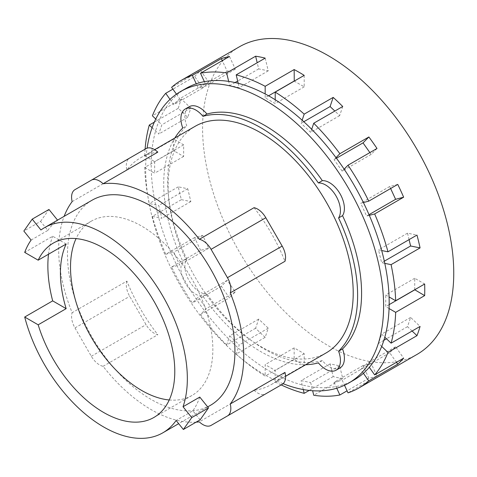 <?xml version="1.0" encoding="UTF-8"?>
<svg xmlns="http://www.w3.org/2000/svg" width="477" height="477" viewBox="0 0 477 477"><rect width="100%" height="100%" fill="white"/><g stroke="black" fill="none" stroke-linecap="round" stroke-linejoin="round"><path stroke-width="0.36" stroke-dasharray="2.38 1.79" d="M169.234 399.97A100.647 58.111 -120 0 0 192.01 395.457A100.647 58.111 -120 0 0 207.435 314.808A100.647 58.111 -120 0 0 141.687 226.116A100.647 58.111 -120 0 0 91.363 221.131A100.647 58.111 -120 0 0 76.064 238.595M31.1 240.068L47.849 230.403L40.593 221.382L23.85 231.053M40.593 221.382L48.97 209.469M57.55 220.141L40.939 229.98M47.849 230.403A118.409 68.366 60 0 1 57.687 220.314M66.16 244.027L52.679 236.246L24.697 252.405M48.505 254.217A118.409 68.366 60 0 1 52.679 236.246M200.119 419.832L192.869 410.81L176.12 420.481M199.774 397.079A118.409 68.366 60 0 1 192.869 410.81M265.814 393.793L282.169 384.349M126.882 281.114A16.361 9.445 -120 0 0 129.702 296.324L146.063 324.658A16.361 9.445 -120 0 0 157.827 334.705A130.871 75.563 60 0 1 126.882 281.114L72.152 312.709A130.871 75.563 60 0 1 64.133 216.343M196.089 422.157A130.871 75.563 60 0 1 151.203 409.654A130.871 75.563 60 0 1 103.092 366.306A16.361 9.445 60 0 1 91.328 356.259L74.972 327.92A16.361 9.445 60 0 1 72.152 312.709M146.063 148.603L129.702 158.048A16.361 9.445 -120 0 0 126.882 170.003A130.871 75.563 60 0 1 140.5 157.857A130.871 75.563 60 0 1 157.827 152.139M210.411 405.343A118.409 68.366 60 0 1 151.203 399.482A118.409 68.366 60 0 1 73.852 295.138A118.409 68.366 60 0 1 92.001 200.251M284.99 372.394A130.871 75.563 60 0 1 271.371 384.54A130.871 75.563 60 0 1 254.05 390.258L199.314 421.859M254.05 390.258A16.361 9.445 -120 0 0 265.767 393.817M254.05 207.692A130.871 75.563 60 0 1 284.99 261.283M72.152 201.604L126.882 170.003M74.972 189.649L129.702 158.048L74.972 189.649M103.092 366.306L157.827 334.705M326.107 352.938A130.871 75.563 60 0 1 260.669 346.457A130.871 75.563 60 0 1 175.172 231.13A130.871 75.563 60 0 1 195.23 126.256M239.365 46.818A177.605 102.543 -120 0 0 212.14 189.136A177.605 102.543 -120 0 0 328.17 345.646A177.605 102.543 -120 0 0 416.97 354.441M342.73 378.529A177.605 102.543 60 0 1 333.179 376.597L330.102 363.897L339.66 365.829L342.73 378.529L313.741 395.266M377.003 376.114A177.605 102.543 60 0 1 368.87 378.237L363.027 365.573L371.154 363.444L377.003 376.114L348.013 392.851M396.459 362.311L389.697 352.741L395.606 346.761L403.649 358.161M412.104 331.026L407.513 326.656L410.614 317.414L420.076 326.423M414.716 289.754L414.716 278.27L424.661 284.012M409.075 239.639L407.513 233.17L416.97 235.078M390.627 188.522L389.697 186.513L397.746 184.408M377.003 148.478L371.154 154.399L369.878 152.592M342.73 106.496L339.66 115.643L334.842 111.052M265.176 58.134L268.253 70.834L258.695 68.903L257.204 62.737M229.485 56.495L235.328 69.159L227.201 71.288L222.288 60.645M194.705 76.57A177.605 102.543 60 0 1 200.608 70.596L208.658 81.99L202.749 87.971L194.705 76.57L172.907 89.157M178.279 108.309A177.605 102.543 60 0 1 181.385 99.067L190.848 108.076L187.741 117.318L178.279 108.309L154.321 122.142M173.694 150.72A177.605 102.543 60 0 1 173.694 139.117L183.639 144.859L183.639 156.462L173.694 150.72L144.704 167.457A177.605 102.543 -120 0 0 149.289 203.566L158.752 205.474L161.852 218.305L152.396 216.391L181.385 199.654A177.605 102.543 60 0 1 178.279 186.829L187.741 188.737L190.848 201.562L181.385 199.654M200.608 250.324A177.605 102.543 60 0 1 194.705 237.528L202.749 235.423L208.658 248.219L200.608 250.324L171.619 267.06A177.605 102.543 -120 0 0 192.362 302.99L198.211 297.076L206.338 308.583L200.495 314.504L229.485 297.761A177.605 102.543 60 0 1 221.352 286.254L227.201 280.333L235.328 291.846L229.485 297.761M265.176 337.334A177.605 102.543 60 0 1 255.624 328.236L258.695 319.089L268.253 328.188L265.176 337.334L236.187 354.071A177.605 102.543 -120 0 0 265.164 376.103L265.164 364.619L275.211 370.42L275.211 381.904A177.605 102.543 -120 0 0 281.191 384.915M304.201 365.167A177.605 102.543 60 0 1 299.18 362.383A177.605 102.543 60 0 1 294.154 359.366L294.154 347.882L304.201 353.684L304.201 365.167L275.211 381.904M304.201 75.366L304.201 86.85L294.255 81.108M305.674 364.738A137.108 79.158 60 0 1 260.669 351.543A137.108 79.158 60 0 1 202.969 296.247A21.036 12.146 60 0 1 185.261 283.135A21.036 12.146 60 0 1 182.763 261.241A137.108 79.158 60 0 1 174.797 138.056M303.807 121.724L301.112 123.281L302.144 120.21M339.66 115.643L310.67 132.385L301.112 123.281M311.702 129.315L310.67 132.385M336.44 158.233L334.037 159.622L335.999 157.637M371.154 154.399L342.164 171.136L334.037 159.622M344.126 169.15L342.164 171.136M389.697 186.513L360.707 203.256L363.408 202.546M369.019 214.662L366.616 216.051L360.707 203.256M369.311 215.342L366.616 216.051M407.513 233.17L378.517 249.906L381.695 250.544M384.319 261.175L381.624 262.732L378.517 249.906M384.796 263.37L381.624 262.732M414.716 278.27L385.726 295.007L389.065 296.932M389.16 304.63L385.726 306.61L385.726 295.007M389.065 308.536L385.726 306.61M410.614 317.414L381.624 334.15L384.796 337.173M407.513 326.656L386.495 338.789M383.86 340.31L378.517 343.392L381.624 334.15M381.695 346.415L378.517 343.392M395.606 346.761L366.616 363.498L369.311 367.326M389.697 352.741L360.707 369.478L366.616 363.498M363.408 373.3L360.707 369.478M371.154 363.444L342.164 380.181L344.507 385.255M363.027 365.573L334.037 382.31L342.164 380.181M368.87 378.237L347.077 390.824M336.762 388.218L334.037 382.31M339.66 365.829L310.67 382.566L312.644 390.735M330.102 363.897L301.112 380.634L310.67 382.566M333.179 376.597L309.221 390.43M303.277 389.56L301.112 380.634M294.154 347.882L265.164 364.619M304.201 353.684L275.211 370.42M294.154 359.366L265.164 376.103M258.695 319.089L229.705 335.826L239.263 344.925L236.187 354.071M268.253 328.188L239.263 344.925M255.624 328.236L226.635 344.972L229.705 335.826M227.201 280.333L198.211 297.076M235.328 291.846L206.338 308.583M221.352 286.254L192.362 302.99M202.749 235.423L173.759 252.16L179.668 264.956L171.619 267.06M208.658 248.219L179.668 264.956M194.705 237.528L165.716 254.265L173.759 252.16M187.741 188.737L158.752 205.474M190.848 201.562L161.852 218.305M178.279 186.829L149.289 203.566M183.639 144.859L154.649 161.596L154.649 173.199L144.704 167.457M183.639 156.462L154.649 173.199M173.694 139.117L144.704 155.854L154.649 161.596M190.848 108.076L161.852 124.813L158.752 134.055L152.103 127.723M187.741 117.318L158.752 134.055M181.385 99.067L152.396 115.804M155.77 119.017L161.852 124.813M208.658 81.99L179.668 98.727L173.759 104.707L170.009 99.389M202.749 87.971L173.759 104.707M200.608 70.596L171.619 87.333M176.442 94.166L179.668 98.727M235.328 69.159L206.338 85.896L198.211 88.024L196.25 83.773M227.201 71.288L198.211 88.024M204.377 81.65L206.338 85.896M268.253 70.834L239.263 87.571L229.705 85.639L228.674 81.382M258.695 68.903L237.677 81.036M235.048 82.557L229.705 85.639M238.232 83.314L239.263 87.571M200.495 314.504A177.605 102.543 -120 0 0 226.635 344.972M152.396 216.391A177.605 102.543 -120 0 0 165.716 254.265M145.086 149.17A177.605 102.543 -120 0 0 144.704 155.854M268.593 95.805L265.164 97.791L265.164 93.939M304.201 86.85L275.211 103.587L265.164 97.791M275.211 99.735L275.211 103.587M182.763 127.991L186.728 125.701A21.036 12.146 60 0 1 189.226 106.699M202.969 296.247L206.935 293.957A21.036 12.146 60 0 1 189.226 280.846A21.036 12.146 60 0 1 186.728 258.951A137.108 79.158 60 0 1 186.728 125.701M186.728 258.951L182.763 261.241M340.041 367.922A21.036 12.146 60 0 1 322.333 360.582A137.108 79.158 60 0 1 264.634 349.253A137.108 79.158 60 0 1 206.935 293.957M322.333 360.582L318.368 362.872M354.322 379.823A168.268 97.147 60 0 1 344.126 384.432A168.268 97.147 60 0 1 335.999 386.561A168.268 97.147 60 0 1 311.702 386.823A168.268 97.147 60 0 1 302.144 384.897A168.268 97.147 60 0 1 275.211 374.272A168.268 97.147 60 0 1 270.185 371.494A168.268 97.147 60 0 1 265.164 368.471A168.268 97.147 60 0 1 238.232 347.995A168.268 97.147 60 0 1 228.674 338.891A168.268 97.147 60 0 1 204.377 310.569A168.268 97.147 60 0 1 196.25 299.055A168.268 97.147 60 0 1 176.967 265.659A168.268 97.147 60 0 1 171.064 252.864A168.268 97.147 60 0 1 158.68 217.661A168.268 97.147 60 0 1 155.58 204.836A168.268 97.147 60 0 1 151.31 171.273A168.268 97.147 60 0 1 151.31 159.67A168.268 97.147 60 0 1 155.58 131.032A168.268 97.147 60 0 1 158.68 121.79A168.268 97.147 60 0 1 171.064 100.885A168.268 97.147 60 0 1 176.967 94.905A168.268 97.147 60 0 1 186.054 88.382M283.082 383.687A168.268 97.147 60 0 1 264.634 374.695A168.268 97.147 60 0 1 147.095 148.138M91.328 356.259L146.063 324.658M74.972 327.92L129.702 296.324M192.01 395.457L153.934 417.441M91.363 221.131L53.287 243.109M207.686 406.917L178.678 423.659M271.371 384.54L285.55 376.353M140.5 157.857L154.679 149.671"/><path stroke-width="0.72" d="M76.064 238.595A100.647 58.111 -120 0 0 141.687 390.472A100.647 58.111 -120 0 0 169.234 399.97M57.55 220.141L48.97 209.469L32.221 219.14L23.85 231.053L31.1 240.068A118.409 68.366 -120 0 0 24.697 252.405L38.178 260.186A100.647 58.111 60 0 1 53.287 243.109A100.647 58.111 60 0 1 103.61 248.094A100.647 58.111 60 0 1 169.365 336.786A100.647 58.111 60 0 1 153.934 417.441A100.647 58.111 60 0 1 103.61 412.456A100.647 58.111 60 0 1 38.178 324.807L24.697 317.026L52.679 300.874A118.409 68.366 60 0 1 48.505 254.217M38.178 260.186L66.16 244.027A100.647 58.111 -120 0 0 66.16 308.649L38.178 324.807M208.491 407.918L191.748 417.59L183.031 406.744L199.774 397.079L208.491 407.918L200.119 419.832L183.371 429.497L191.748 417.59M183.031 406.744A118.409 68.366 -120 0 0 103.61 233.593A118.409 68.366 -120 0 0 44.409 227.732A118.409 68.366 -120 0 0 40.939 229.98L32.221 219.14M52.679 300.874L66.16 308.649M24.697 317.026A118.409 68.366 -120 0 0 103.61 426.957A118.409 68.366 -120 0 0 162.818 432.818A118.409 68.366 -120 0 0 176.12 420.481L183.371 429.497M230.26 292.884L284.99 261.283A16.361 9.445 -120 0 0 282.169 246.072L265.814 217.739A16.361 9.445 -120 0 0 254.05 207.692L199.314 239.293A16.361 9.445 60 0 1 211.078 249.34L227.44 277.674A16.361 9.445 60 0 1 230.26 292.884A130.871 75.563 60 0 1 230.26 403.989L284.99 372.394A16.361 9.445 -120 0 1 282.169 384.349L265.814 393.793A16.361 9.445 -120 0 1 265.767 393.817M64.133 216.343A130.871 75.563 60 0 1 72.152 201.604A16.361 9.445 60 0 1 74.972 189.649L146.063 148.603A16.361 9.445 -120 0 1 157.827 152.139L103.092 183.74A130.871 75.563 60 0 1 151.203 195.94A130.871 75.563 60 0 1 199.314 239.293M44.409 227.732L92.001 200.251A118.409 68.366 60 0 1 151.203 206.118A118.409 68.366 60 0 1 228.561 310.461A118.409 68.366 60 0 1 210.411 405.343L207.686 406.917M211.078 425.395L265.814 393.793L211.078 425.395A16.361 9.445 60 0 1 199.314 421.859A130.871 75.563 60 0 1 196.089 422.157M230.26 403.989A16.361 9.445 60 0 1 227.44 415.95L282.169 384.349M146.063 148.603L91.328 180.199A16.361 9.445 60 0 1 103.092 183.74M154.679 149.671L195.23 126.256A130.871 75.563 60 0 1 260.669 132.743A130.871 75.563 60 0 1 346.165 248.07A130.871 75.563 60 0 1 326.107 352.938L285.55 376.353M344.507 385.255L348.013 392.851A177.605 102.543 -120 0 0 358.99 387.914L416.97 354.441A177.605 102.543 -120 0 0 444.194 212.122A177.605 102.543 -120 0 0 328.17 55.612A177.605 102.543 -120 0 0 239.365 46.818L181.385 80.291A177.605 102.543 -120 0 0 171.619 87.333L176.442 94.166M369.878 152.592L363.027 142.885L368.87 136.971A177.605 102.543 60 0 1 377.003 148.478L348.013 165.215L344.126 169.15A168.268 97.147 60 0 1 363.408 202.546L368.757 201.151L397.746 184.408A177.605 102.543 60 0 1 403.649 197.204L374.66 213.94L369.311 215.342A168.268 97.147 60 0 1 381.695 250.544L387.98 251.814L416.97 235.078A177.605 102.543 60 0 1 420.076 247.903L391.086 264.646L384.796 263.37A168.268 97.147 60 0 1 389.065 296.932L395.671 300.748L424.661 284.012A177.605 102.543 60 0 1 424.661 295.615L395.671 312.352L389.065 308.536A168.268 97.147 60 0 1 384.796 337.173L391.086 343.16L420.076 326.423A177.605 102.543 60 0 1 416.97 335.665L387.98 352.402L381.695 346.415A168.268 97.147 60 0 1 369.311 367.326L374.66 374.898L403.649 358.161A177.605 102.543 60 0 1 397.746 364.136L396.459 362.311M416.97 335.665L412.104 331.026M424.661 295.615L414.716 289.754M420.076 247.903L410.614 245.995L409.075 239.639M403.649 197.204L395.606 199.308L390.627 188.522M334.842 111.052L330.102 106.544L333.179 97.397A177.605 102.543 60 0 1 342.73 106.496L313.741 123.233L311.702 129.315A168.268 97.147 60 0 1 335.999 157.637L339.88 153.707L368.87 136.971M257.204 62.737L255.624 56.203A177.605 102.543 60 0 1 265.176 58.134L236.187 74.871L238.232 83.314A168.268 97.147 60 0 1 265.164 93.939L265.164 86.301A177.605 102.543 -120 0 0 236.187 74.871M222.288 60.645L221.352 58.617A177.605 102.543 60 0 1 229.485 56.495L200.495 73.231L204.377 81.65A168.268 97.147 60 0 1 228.674 81.382L226.635 72.939L255.624 56.203M294.255 81.108L294.154 69.564A177.605 102.543 60 0 1 299.18 72.349A177.605 102.543 60 0 1 304.201 75.366L275.211 92.103L275.211 99.735A168.268 97.147 60 0 1 302.144 120.21L304.189 114.134L333.179 97.397M174.797 138.056A137.108 79.158 60 0 1 182.763 127.991A21.036 12.146 60 0 1 185.261 108.989A21.036 12.146 60 0 1 202.969 116.322A137.108 79.158 60 0 1 260.669 127.651A137.108 79.158 60 0 1 318.368 182.947A21.036 12.146 60 0 1 336.076 196.059A21.036 12.146 60 0 1 338.581 217.953A137.108 79.158 60 0 1 338.581 351.203A21.036 12.146 60 0 1 336.076 370.212A21.036 12.146 60 0 1 318.368 362.872A137.108 79.158 60 0 1 305.674 364.738M330.102 106.544L303.807 121.724M363.027 142.885L336.44 158.233M395.606 199.308L369.019 214.662M410.614 245.995L384.319 261.175M414.716 289.873L389.16 304.63M386.495 338.789L383.86 340.31M397.746 364.136L368.757 380.873L363.408 373.3A168.268 97.147 60 0 1 354.322 379.823L348.765 383.031A168.268 97.147 60 0 1 283.082 383.687M347.077 390.824L339.88 394.98L336.762 388.218M312.644 390.735L313.741 395.266A177.605 102.543 -120 0 0 339.88 394.98M309.221 390.43L304.189 393.334L303.277 389.56M304.189 114.134A177.605 102.543 -120 0 0 275.211 92.103M339.88 153.707A177.605 102.543 -120 0 0 313.741 123.233M368.757 201.151A177.605 102.543 -120 0 0 348.013 165.215M387.98 251.814A177.605 102.543 -120 0 0 374.66 213.94M395.671 300.748A177.605 102.543 -120 0 0 391.086 264.646M391.086 343.16A177.605 102.543 -120 0 0 395.671 312.352M374.66 374.898A177.605 102.543 -120 0 0 387.98 352.402M358.99 387.914A177.605 102.543 -120 0 0 368.757 380.873M281.191 384.915A177.605 102.543 -120 0 0 304.189 393.334M152.103 127.723L149.289 125.046L154.321 122.142M170.009 99.389L165.716 93.307A177.605 102.543 -120 0 0 152.396 115.804L155.77 119.017M165.716 93.307L172.907 89.157M147.095 148.138A168.268 97.147 60 0 1 180.503 91.584L186.054 88.382A168.268 97.147 60 0 1 196.25 83.773L192.362 75.354L221.352 58.617M237.677 81.036L235.048 82.557M149.289 125.046A177.605 102.543 -120 0 0 145.086 149.17M192.362 75.354A177.605 102.543 -120 0 0 181.385 80.291M226.635 72.939A177.605 102.543 -120 0 0 200.495 73.231M265.164 86.301L294.154 69.564M294.154 81.048L268.593 95.805M318.368 182.947L322.333 180.658A21.036 12.146 60 0 1 340.041 193.769A21.036 12.146 60 0 1 342.546 215.664L338.581 217.953M185.261 108.989L189.226 106.699A21.036 12.146 60 0 1 206.935 114.033A137.108 79.158 60 0 1 264.634 125.362A137.108 79.158 60 0 1 322.333 180.658M206.935 114.033L202.969 116.322M338.581 351.203L342.546 348.914A21.036 12.146 60 0 1 340.041 367.922L336.076 370.212M342.546 215.664A137.108 79.158 60 0 1 342.546 348.914M302.144 120.21A168.268 97.147 60 0 1 311.702 129.315M335.999 157.637A168.268 97.147 60 0 1 344.126 169.15M363.408 202.546A168.268 97.147 60 0 1 369.311 215.342M381.695 250.544A168.268 97.147 60 0 1 384.796 263.37M389.065 296.932A168.268 97.147 60 0 1 389.065 308.536M384.796 337.173A168.268 97.147 60 0 1 381.695 346.415M369.311 367.326A168.268 97.147 60 0 1 363.408 373.3M196.25 83.773A168.268 97.147 60 0 1 204.377 81.65M228.674 81.382A168.268 97.147 60 0 1 238.232 83.314M265.164 93.939A168.268 97.147 60 0 1 270.185 96.712A168.268 97.147 60 0 1 275.211 99.735M180.503 91.584A168.268 97.147 60 0 1 264.634 99.92A168.268 97.147 60 0 1 374.558 248.195A168.268 97.147 60 0 1 348.765 383.031M211.078 249.34L265.814 217.739M227.44 277.674L282.169 246.072M178.678 423.659L162.818 432.818"/></g></svg>

